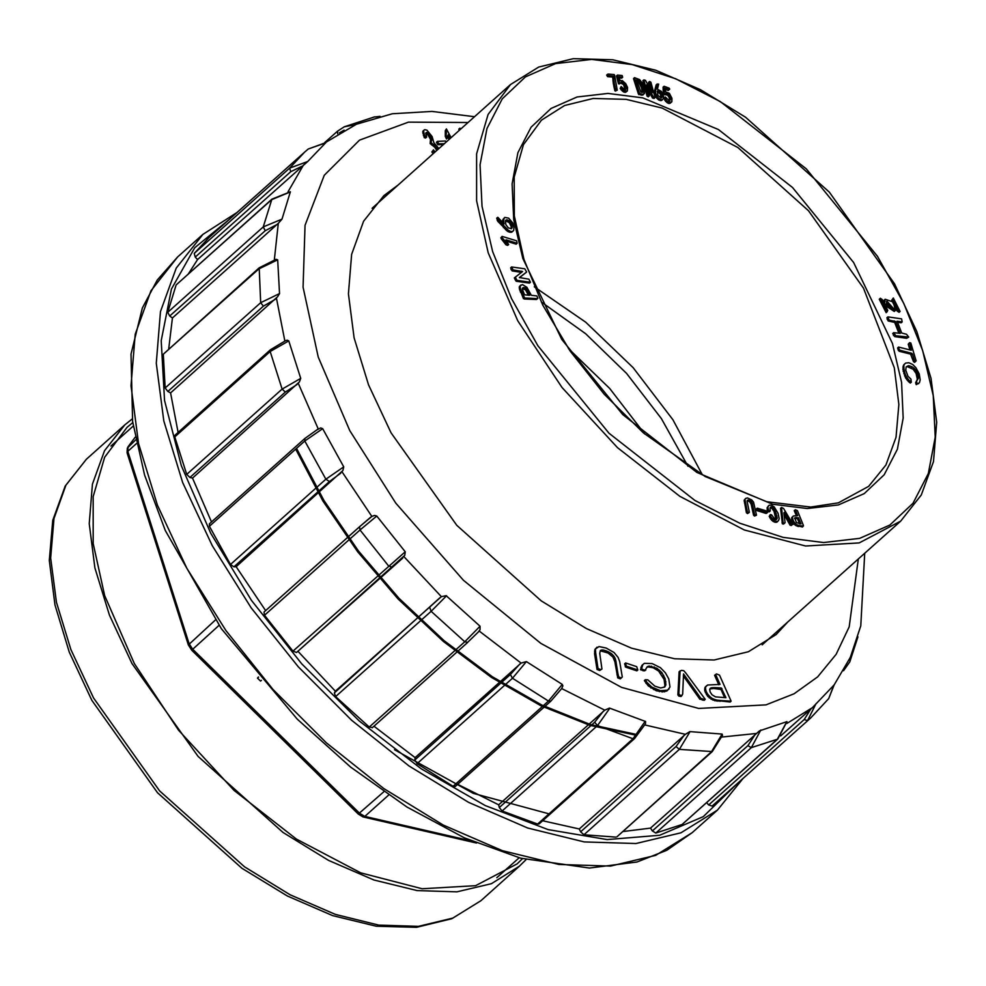 <?xml version="1.0" encoding="UTF-8"?>
<svg xmlns="http://www.w3.org/2000/svg" width="986" height="986" viewBox="0 0 986 986"><rect width="100%" height="100%" fill="white"/><g stroke="black" fill="none" stroke-linecap="round" stroke-linejoin="round"><path stroke-width="1.48" d="M524.355 298.943L536.458 299.51L537.838 298.216L536.815 295.96L531.368 295.319L526.943 287.246L522.444 284.597L519.955 285.878L519.265 287.974L523.48 298.672L525.365 298.043L537.469 298.61M784.351 512.387L791.142 524.355L792.954 524.416L783.66 508.493L781.553 507.42L780.555 508.32L782.329 523.837L783.5 524.047L785.078 522.728L783.87 512.831M784.08 514.569L790.131 525.255L792.954 524.416M647.999 89.862L652.51 97.996L654.112 98.44L655.111 97.54L650.92 82.232L649.601 81.481L648.603 82.368L649.971 88.457M649.601 81.481L652.313 92.672L645.46 80.322L643.858 79.878L642.847 80.778L647.038 96.086L648.357 96.85L649.355 94.73L646.656 84.747L653.521 97.109L655.111 97.54M654.482 92.166L656.282 97.577L659.314 100.215L662.062 100.091L663.381 98.637L663.553 96.443L661.384 91.365L657.465 89.184L658.611 84.093L656.22 84.845L654.507 91.464L654.482 92.166L655.493 91.267L655.567 92.105L654.568 93.004M664.096 86.3L664.354 93.473L667.473 93.473L670.295 96.887L670.616 99.524L669.358 100.769L665.242 96.985L665.008 97.873L666.573 100.51L669.112 102.359L671.786 101.792L671.996 98.378L669.346 93.251L665.525 91.809L665.451 88.21L669.74 89.122L669.174 88.074L664.096 86.3L663.085 87.187L663.356 94.36L667.682 95.137L669.297 97.787L669.469 100.72M665.513 89.492L668.286 90.502L669.284 89.615M665.242 96.985L664.009 98.773L666.869 102.606L669.161 103.481L671.786 101.792M908.451 381.582L910.275 383.061L911.274 382.161L910.891 379.154L908.007 376.233L905.801 370.28L906.159 366.915L908.389 365.732L907.391 366.619L913.147 369.22L916.093 373.423L917.374 379.314L915.587 382.679L916.265 384.651L919.507 382.716L920.234 379.893L919.137 373.842L915.92 367.642L912.629 364.45L908.796 362.749L905.641 363.094L903.657 364.894L902.929 369.393L905.542 377.811L908.451 381.582L909.462 380.682L911.274 382.161M906.196 366.866L907.391 366.619M887.955 316.9L889.101 320.068L895.645 321.547L900.23 333.354L893.723 332.664L895.732 335.733L908.673 337.039L906.516 334.279L901.672 333.034L897.087 321.226L902.165 321.917L901.598 318.848L887.955 316.9L886.956 317.8L888.103 320.955L894.647 322.447L898.813 333.169M897.506 322.299L901.167 322.816L902.165 321.917M893.723 332.664L892.724 333.564L894.721 336.633L906.664 338.321L908.673 337.039M909.523 342.672L911.335 350.276L898.64 347.047L897.642 347.947L899.133 351.201L910.559 354.097L913.504 361.776L914.626 362.293L916.13 360.938L910.756 343.029L909.523 342.672L908.266 344.287L909.967 349.919M899.133 312.377L897.149 311.058L891.701 300.249L893.328 297.969L900.132 311.477L899.133 312.377M885.157 299.214L884.146 300.101L883.567 304.477L894.29 311.453L895.3 310.565L893.415 302.036L885.157 299.214L884.578 303.589L895.3 310.565M879.315 299.189L886.131 312.698L887.745 310.417L882.297 299.608L880.325 298.29L879.315 299.189M795.295 509.762L797.662 515.653L793.557 515.924L791.807 517.551L791.721 519.807L795.184 525.144L802.493 526.968L803.331 525.279L797.403 510.575L795.295 509.762L794.285 510.662L796.38 515.838M643.057 94.841L645.004 91.476L642.786 83.822L639.655 79.583L634.516 77.672L633.505 78.572L638.435 94.064L641.985 95.149L644.462 93.596M771.101 506.829L773.603 508.197L775.058 510.354L777.153 518.007L776.253 519.597L775.095 519.511L771.582 514.865L770.288 514.556L770.879 517.009L774.885 520.99L777.042 521.471L778.509 520.744L779.15 518.759L778.09 513.287L774.109 506.829L771.459 505.239L769.166 505.189L767.059 507.778L767.589 511.426L769.228 511.82L770.226 510.933L770.041 507.778L771.101 506.829L770.103 507.728L771.767 508.345L774.047 511.241L776.007 519.585M770.288 514.556L769.203 516.418L772.79 521.249L776.031 522.37L778.509 520.744M766.122 513.398L767.527 512.584L767.17 511.167L757.285 508.184L756.274 509.084L756.644 510.501L766.122 513.398L767.527 512.584M620.675 83.009L623.485 84.611L625.173 89.566M622.104 82.035L625.334 85.03L626.147 88.999L624.286 89.455L621.131 86.571L621.155 87.631L624.52 91.069L627.392 90.909L627.564 87.532L625.79 83.65L622.302 80.556L620.058 80.729L619.085 76.76L622.647 77.228L622.166 75.552L617.47 75.01L616.472 75.91L618.505 83.81L619.627 83.983L621.094 82.22L622.104 82.035L621.106 82.935M619.368 77.82L621.648 78.116L622.647 77.228M621.131 86.571L620.157 88.518L623.509 91.969L625.654 92.302L627.392 90.909M744.22 500.099L746.365 512.658L747.548 513.533L749.36 512.363L747.191 501.467L747.302 500.432L748.731 499.914L747.733 500.814L749.853 501.96L751.258 504.29L753.489 515.21L754.573 516.06L756.533 515.136L753.501 502.157L751.689 499.927L747.524 497.979L745.675 498.361L744.22 500.099L745.675 498.361M612.737 77.956L614.894 90.872L617.298 90.17L614.623 75.343L614.105 74.529L608.251 74.049L606.636 75.072L607.684 76.637L612.7 77.044L612.737 77.956L613.748 77.056L612.799 78.868M504.351 217.82L503.599 220.248L504.129 223.995L497.757 217.277L496.759 218.177L497.794 221.369L508.209 231.648L511.672 232.178L513.644 230.317L513.965 227.298L512.905 223.23L508.653 218.165L504.869 217.388L502.934 219.447L502.737 222.491M519.536 277.658L526.647 272.062L524.86 268.771L511.586 266.935L510.588 267.835L512.116 270.842L521.483 272.382M511.586 266.935L513.114 269.954L522.605 271.52L514.372 277.978L516.171 281.269L529.433 283.105L530.443 282.206L528.915 279.186L519.425 277.621L526.647 272.062M506.065 239.906L517.182 243.259L516.701 240.831L502.17 236.43L501.171 238.649L505.929 244.799L507.617 245.366L508.628 244.466L505.756 240.177M506.545 241.25L516.171 244.158L517.182 243.259M568.392 348.514L609.705 388.533L644.856 434.062L609.705 388.533L568.392 348.514M541.277 302.024L585.647 333.786L626.554 373.484L661.421 418.569L688.031 466.218M534.252 286.778L585.696 322.163L633.098 367.63L672.982 419.826L702.389 474.895M900.132 311.477L898.147 310.159L897.149 311.058M898.147 310.159L892.7 299.35L891.701 300.249M892.7 299.35L893.328 297.969M898.64 347.047L897.802 349.069M898.801 348.169L899.207 349.549L898.209 350.449M899.207 349.549L900.132 350.301L899.133 351.201M900.132 350.301L911.557 353.198L910.559 354.097M911.557 353.198L912.444 353.986L911.446 354.886M912.444 353.986L914.515 360.876L913.504 361.776M914.515 360.876L915.624 361.394M909.277 343.387L908.266 344.287M888.176 318.392L887.178 319.291M889.101 320.068L888.103 320.955M894.228 320.795L893.217 321.683M895.645 321.547L894.647 322.447M894.487 334.624L893.489 335.523M895.732 335.733L894.721 336.633M907.675 337.434L906.664 338.321M898.764 321.436L897.753 322.336M886.451 304.021L893.612 308.667L886.845 301.1L886.451 304.021M893.008 309.012L886.439 301.654M908.389 365.732L910.103 366.003L909.104 366.903M910.103 366.003L912.099 366.854L911.089 367.753M912.099 366.854L914.145 368.32L913.147 369.22M914.145 368.32L915.982 370.502L914.983 371.402M915.982 370.502L917.091 372.523L916.093 373.423M917.091 372.523L917.818 374.495L916.807 375.395M917.818 374.495L918.286 376.627L917.288 377.527M918.286 376.627L918.385 378.414L917.374 379.314M918.385 378.414L915.587 382.679M916.586 381.779L917.263 383.751L916.265 384.651M917.263 383.751L918.533 383.628M905.641 363.094L903.657 364.894M904.667 363.994L903.065 366.25M904.063 365.362L902.868 367.655M903.879 366.755L903.928 368.493L902.929 369.393M903.928 368.493L904.236 370.563L903.238 371.463M904.236 370.563L904.778 372.807L903.78 373.706M904.778 372.807L905.555 374.926L904.544 375.826M905.555 374.926L906.541 376.911L905.542 377.811M906.541 376.911L907.86 378.907L906.861 379.807M907.86 378.907L909.462 380.682M880.325 298.29L887.129 311.798M665.008 97.873L664.009 98.773M665.735 99.364L664.737 100.252M666.573 100.51L665.575 101.41M667.867 101.706L666.869 102.606M669.112 102.359L668.114 103.259M670.16 102.581L669.161 103.481M671.096 102.384L670.098 103.283M664.305 93.128L663.295 94.015M664.354 93.473L663.356 94.36M665.575 93.929L664.564 94.829M666.289 93.35L665.291 94.237M667.473 93.473L666.474 94.373M668.681 94.237L667.682 95.137M669.704 95.556L668.693 96.443M670.295 96.887L669.297 97.787M670.616 98.329L669.605 99.229M670.616 99.524L669.605 100.424M794.95 517.786L798.438 517.798L800.989 523.911L796.417 522.642L794.753 517.958M795.184 517.675L794.63 518.168M795.468 517.588L794.568 518.389M794.568 518.476L797.44 518.698L799.621 523.886M795.788 517.551L794.79 518.451M796.17 517.551L795.172 518.439M796.602 517.576L795.591 518.476M798.438 517.798L797.44 518.698M798.672 518.168L797.674 519.055M793.126 516.233L791.61 518.18M792.818 516.664L791.807 517.551M792.608 517.293L791.585 518.932M792.584 518.044L791.721 519.807M792.732 518.907L793.04 519.905L792.041 520.805M793.04 519.905L793.508 520.953L792.497 521.853M793.508 520.953L794.05 521.927L793.052 522.814M794.05 521.927L794.679 522.79L793.681 523.689M794.679 522.79L795.406 523.578L794.396 524.478M795.406 523.578L796.195 524.244L795.184 525.144M796.195 524.244L797.008 524.786L796.01 525.686M797.008 524.786L797.871 525.193L796.873 526.093M797.871 525.193L798.771 525.464L797.773 526.364M798.771 525.464L799.708 525.612L798.709 526.512M799.708 525.612L803.491 526.08M657.107 91.599L660.213 93.916L661.064 97.996L657.908 95.457L657.243 91.193M657.748 90.737L657.132 91.501M658.032 90.7L657.366 91.624M658.365 90.724L657.736 91.71M658.734 90.823L658.093 91.858M659.104 90.958L658.463 92.055M659.461 91.156L658.833 92.314M659.831 91.415L659.19 92.61M660.201 91.723L659.511 92.918M660.509 92.031L659.77 93.226M660.768 92.327L659.991 93.559M661.002 92.659L660.213 93.916M661.212 93.017L660.398 94.311M661.409 93.411L660.571 94.742M661.581 93.843L660.731 95.198M661.729 94.311L660.854 95.691M661.865 94.792L660.965 96.184M661.963 95.285L661.039 96.628M662.037 95.728L661.076 97.035M662.087 96.135L661.088 97.404M662.099 96.505L661.064 97.737M662.074 96.838L661.52 97.861M662.013 97.121L661.273 97.959M657.231 83.946L655.493 91.267M655.505 90.564L654.507 91.464M655.567 92.105L654.729 93.904M655.727 93.004L654.963 94.767M655.973 93.867L656.306 94.779L655.308 95.679M656.306 94.779L656.738 95.741L655.739 96.64M656.738 95.741L657.28 96.677L656.282 97.577M657.28 96.677L657.921 97.515L656.923 98.415M657.921 97.515L658.66 98.267L657.662 99.155M658.66 98.267L659.461 98.871L658.463 99.771M659.461 98.871L660.312 99.327L659.314 100.215M660.312 99.327L661.199 99.623L660.201 100.51M661.199 99.623L662 99.709L661.002 100.609M662 99.709L661.618 100.461M655.912 88.506L654.914 89.406M655.727 89.27L654.729 90.157M655.591 89.96L654.593 90.86M653.521 97.109L652.51 97.996M649.614 82.701L648.615 83.6M643.858 79.878L644.215 81.468L643.217 82.368M644.215 81.468L648.048 95.186L647.038 96.086M648.048 95.186L649.367 95.95M781.553 507.42L783.044 521.89L782.034 522.79M783.044 521.89L783.328 522.937L782.329 523.837M783.328 522.937L784.499 523.159L783.5 524.047M784.499 523.159L785.078 522.728M791.142 524.355L790.131 525.255M792.3 524.601L791.29 525.501M640.173 81.912L643.34 90.7L642.712 92.277L640.838 92.253L636.636 79.804L640.173 81.912L639.174 82.812L641.516 87.828L642.256 92.413M640.53 82.405L639.52 83.292M640.875 82.972L639.877 83.859M641.208 83.613L640.21 84.5M641.553 84.328L640.543 85.227M641.874 85.116L640.875 86.016M642.194 85.992L641.196 86.891M642.515 86.941L641.516 87.828M642.798 87.877L641.8 88.765M643.02 88.715L642.022 89.615M643.192 89.467L642.182 90.367M643.291 90.133L642.293 91.032M643.34 90.7L642.342 91.599M643.328 91.168L642.317 92.068M643.254 91.55L642.293 92.413M643.118 91.858L642.601 92.314M637.745 80.076L636.919 80.815M637.005 81.086L639.174 82.812M638.275 80.297L637.264 81.197M638.78 80.593L637.769 81.493M639.261 80.963L638.262 81.85M639.729 81.394L638.731 82.294M634.516 77.672L633.764 79.41M634.774 78.523L639.433 93.165L638.435 94.064M639.433 93.165L639.963 93.695L638.965 94.594M639.963 93.695L641.541 94.052L640.53 94.952M641.541 94.052L642.305 94.212L641.294 95.112M642.305 94.212L642.983 94.249L641.985 95.149M642.983 94.249L642.564 95.063M768.414 505.843L767.059 507.778M768.069 506.89L767.12 509.343M768.119 508.456L768.587 510.526L767.589 511.426M768.587 510.526L770.226 510.933M771.927 506.989L770.916 507.889M772.765 507.457L771.767 508.345M773.603 508.197L772.593 509.096M774.367 509.158L773.369 510.058M775.058 510.354L774.047 511.241M775.699 511.845L774.7 512.745M776.315 513.657L775.316 514.544M776.808 515.444L775.809 516.331M777.091 516.886L776.081 517.786M777.153 518.007L776.155 518.907M776.956 518.944L776.253 519.597M770.202 515.53L769.203 516.418M770.879 517.009L769.869 517.909M771.718 518.316L770.719 519.215M772.728 519.449L771.718 520.349M773.788 520.349L772.79 521.249M774.885 520.99L773.887 521.89M776.019 521.372L775.008 522.272M777.042 521.471L776.031 522.37M777.868 521.261L776.869 522.161M757.285 508.184L757.642 509.614L756.644 510.501M757.642 509.614L767.12 512.498M621.155 87.631L620.157 88.518M622.141 89.073L621.143 89.96M623.14 90.12L622.129 91.008M624.52 91.069L623.509 91.969M625.716 91.451L624.717 92.351M626.652 91.402L625.654 92.302M617.47 75.01L619.368 82.541L618.37 83.44M619.368 82.541L618.505 83.81M619.504 82.91L620.638 83.083M623.312 82.541L622.314 83.44M624.495 83.711L623.485 84.611M625.334 85.03L624.323 85.93M625.95 86.546L624.951 87.446M626.258 87.877L625.247 88.765M626.147 88.999L625.457 89.603M745.219 499.199L744.122 501.307M745.133 500.407L745.391 501.973L744.381 502.86M745.391 501.973L747.363 511.759L746.365 512.658M747.363 511.759L748.547 512.634L747.548 513.533M748.547 512.634L749.36 512.363M748.731 499.914L749.853 500.333L748.842 501.233M749.853 500.333L750.864 501.061L749.853 501.96M750.864 501.061L751.689 502.084L750.691 502.983M751.689 502.084L752.256 503.39L751.258 504.29M752.256 503.39L752.589 504.931L751.591 505.83M752.589 504.931L754.5 514.322L753.489 515.21M754.5 514.322L755.572 515.173L754.573 516.06M755.572 515.173L756.533 515.136M607.635 74.172L608.682 75.737L613.699 76.144L613.748 77.056M613.699 76.144L612.7 77.044M613.797 77.968L612.873 79.78M613.871 78.88L612.959 80.692M613.958 79.792L613.058 81.604M614.056 80.704L613.169 82.516M614.179 81.628L613.304 83.44M614.303 82.541L613.452 84.365M614.451 83.465L613.612 85.289M614.611 84.389L613.785 86.213M614.796 85.314L613.982 87.138M614.981 86.238L614.192 88.062M615.19 87.175L614.414 88.999M615.412 88.099L614.648 89.936M615.646 89.036L614.894 90.872M615.905 89.972L616.607 90.231L615.609 91.119M616.607 90.231L617.298 90.17M608.066 75.17L607.068 76.058M608.682 75.737L607.684 76.637M523.048 287.641L526.524 288.972L529.692 295.332L524.589 294.802L522.358 289.218L523.048 287.641L522.395 288.232M522.333 288.491L525.526 289.872L528.471 295.27M523.443 287.579L522.444 288.479M523.936 287.579L522.925 288.479M524.429 287.653L523.43 288.553M524.897 287.789L523.899 288.688M525.353 287.998L524.355 288.886M525.772 288.269L524.774 289.157M526.179 288.602L525.181 289.502M526.524 288.972L525.526 289.872M526.82 289.342L525.821 290.241M527.116 289.748L526.117 290.648M527.424 290.204L526.413 291.104M527.72 290.697L526.709 291.597M528.003 291.24L527.005 292.139M528.299 291.831L527.3 292.731M528.595 292.46L527.596 293.36M520.965 284.991L519.523 286.433M520.522 285.533L519.302 287.197M520.3 286.31L519.265 287.974M520.275 287.074L519.375 288.861M520.374 287.961L519.622 289.859M520.633 288.972L521.015 290.094L520.016 290.981M521.015 290.094L521.545 291.326L520.534 292.226M521.545 291.326L524.49 297.784L523.48 298.672M524.49 297.784L525.365 298.043M512.227 225.732L511.537 228.579L508.283 227.84L505.781 224.574L505.399 220.765L507.248 219.927L510.982 222.651L512.227 225.732L511.216 226.632L511.081 228.764M512.289 226.324L511.278 227.224M512.289 226.854L511.29 227.754M512.239 227.322L511.241 228.222M512.141 227.729L511.142 228.629M511.993 228.074L511.278 228.715M506.36 219.841L505.436 220.667M505.411 220.741L509.232 222.626L511.216 226.632M506.767 219.841L505.769 220.741M507.248 219.927L506.249 220.827M507.79 220.112L506.792 221.012M508.345 220.346L507.334 221.246M508.862 220.63L507.864 221.53M509.355 220.963L508.345 221.85M509.811 221.32L508.801 222.22M510.23 221.727L509.232 222.626M510.625 222.17L509.626 223.07M510.982 222.651L509.984 223.551M511.303 223.144L510.304 224.044M511.574 223.637L510.575 224.537M511.796 224.155L510.797 225.042M511.98 224.672L510.982 225.572M512.128 225.202L511.118 226.09M497.757 217.277L498.793 220.47L508.209 230.157L507.211 231.057M507.334 229.467L506.336 230.367M508.209 230.157L509.207 230.749L508.209 231.648M509.207 230.749L510.181 231.18L509.17 232.08M510.181 231.18L511.068 231.402L510.07 232.302M511.068 231.402L511.956 231.439L510.945 232.326M511.956 231.439L511.672 232.178M512.671 231.279L513.225 230.909M503.945 218.547L502.934 219.447M503.661 219.447L502.663 220.346M503.599 220.248L502.589 221.135M503.673 221.197L502.663 222.084M503.883 222.294L503.156 222.935M498.164 219.434L497.154 220.334M498.793 220.47L497.794 221.369M504.413 226.558L503.415 227.458M505.473 227.667L504.462 228.555M506.484 228.678L505.485 229.565M512.054 268.599L511.056 269.498M513.114 269.954L512.116 270.842M521.409 271.101L520.398 271.988M515.382 277.078L516.134 279.001L515.123 279.888M516.134 279.001L517.169 280.369L516.171 281.269M517.169 280.369L530.443 282.206M502.17 236.43L500.937 237.749M501.948 236.85L501.171 238.649M502.182 237.749L503.563 239.315L502.552 240.214M503.563 239.315L504.253 240.153L503.242 241.052M504.253 240.153L504.931 241.04L503.932 241.927M504.931 241.04L505.608 241.952L504.61 242.852M505.608 241.952L506.274 242.913L505.276 243.801M506.274 242.913L506.927 243.899L505.929 244.799M506.927 243.899L507.765 244.208L506.767 245.107M507.765 244.208L508.628 244.466M127.145 453.079L127.761 451.354L136.487 443.552M188.363 644.943L215.367 620.095M127.354 448.199L135.735 439.929M192.122 649.737L218.978 625.383M258.468 676.988L257.482 678.121L258.591 677.135M358.238 814.029L383.751 791.758M363.033 816.901L364.771 816.47L388.657 795.123M261.364 680.389L260.526 681.129L257.482 678.121M597.06 669.445L599.735 670.529L601.99 669.001L599.673 653.398L600.375 650.55L601.46 649.984L600.449 650.883L608.029 653.003L612.885 657.033L614.845 661.865L617.68 677.813L620.293 678.886L622.277 677.062L619.713 661.569L618.099 657.391L613.995 652.522L606.193 648.036L598.97 646.508L594.903 649.417L594.62 653.767L597.06 669.445L598.071 668.545L600.733 669.63L599.735 670.529M451.132 137.646L446.461 128.895L445.253 130.694L445.29 136.388L446.572 139.075L448.297 134.7L450.121 138.545M447.878 136.832L449.123 139.445M625.753 667.14L636.87 670.887L637.868 669.999L636.709 666.672L625.605 662.925L624.594 663.824L625.753 667.14L626.763 666.253L637.868 669.999M649.158 666.055L656.972 668.298L661.852 672.588L665.02 678.504L665.92 684.74L664.86 686.934L660.583 687.945L654.864 686.083L647.802 679.859L645.349 679.711L646.964 682.386L651.919 687.094L660.349 690.755L667.596 690.225L669.95 687.045L668.816 678.824L665.34 672.637L660.41 667.608L652.153 663.553L644.413 663.368L641.824 665.451L640.53 669.728L644.77 670.862L647.371 666.647L649.158 666.055L648.147 666.943L653.2 667.83L658.623 671.109L664.009 679.391L664.921 685.64L664.108 687.304M645.349 679.711L644.339 680.599L648.295 685.849L656.368 690.804L664.515 691.839L669.075 688.918M646.668 667.436L648.147 666.943M788.11 621.71L776.241 634.491L748.399 651.795L714.098 659.979L674.646 658.771L631.558 648.184L586.485 628.637L541.166 600.881L456.715 525.279L391.035 432.891L368.517 384.762L354.134 337.791L348.44 293.791L351.632 254.45L363.612 221.271L383.911 195.548L397.95 185.183M715.602 674.424L720.063 684.395L707.628 685.036L704.891 687.76L704.78 690.853L707.677 696.338L712.841 700.109L730.121 702.02L731.119 701.12L719.521 675.176L716.6 673.98L714.603 675.311L718.843 684.789M702.044 699.912L704.25 700.27L705.249 699.37L685.615 672.834L683.766 670.714L681.572 670.357L679.12 671.774L677.813 694.822L678.824 696.079L681.018 696.436L682.719 694.156L683.606 673.993L685.233 676.421L684.235 677.308L699.9 699.32L705.249 699.37M683.286 675.903L684.235 677.308M460.856 128.956L459.907 128.131L458.909 129.03L459.156 130.472M446.091 142.144L445.524 141.035L437.464 141.318L436.453 142.218L437.747 144.745L443.404 144.548M435.109 151.967L433.446 149.823L431.856 151.918L433.15 153.717M425.669 133.246L428.158 135.156L430.525 139.396L430.167 143.549L434.752 147.124L436.86 150.402M438.893 148.59L433.803 142.588L432.115 136.549L426.987 130.152L424.732 129.597L422.932 131.027L424.165 137.683L425.632 137.978L426.63 137.079L425.656 133.11L426.728 132.334L425.718 133.233M636.414 735.297L589.911 725.351L541.08 705.865L491.398 677.444L443.417 641.541L398.134 599.007L357.684 551.84L322.952 501.036L295.689 449.185M637.067 734.533L590.626 724.562L541.906 705.138L492.421 676.803L444.082 640.629L398.985 598.231L358.374 550.903L323.864 500.444L296.527 448.433M549.017 813.807L473.292 793.348L394.474 749.693M376.726 516.023L359.976 529.987L264.494 615.313L264.026 612.084L359.496 526.746L371.858 516.418L374.52 515.444L376.726 516.023L405.197 551.766L404.802 555.401L296.49 652.535L293.015 651.117L405.197 551.766M446.498 595.84L431.128 611.271L335.647 696.609L334.353 692.936L335.351 691.186L441.383 596.641L446.227 595.63L480.071 626.283L480.009 629.697L478.037 632.272M526.351 661.668L512.523 678.294L417.041 763.62L414.884 759.935L415.131 757.593L521.163 663.036L526.351 661.668L562.303 684.358L562.895 685.837L561.7 688.622M609.816 708.182L597.565 725.61L502.096 810.936L499.236 807.522L498.706 804.798L604.738 710.203L609.521 708.096L645.534 721.444L645.411 723.86L634.565 738.539L633.037 738.711L645.238 721.271M690.126 731.612L679.379 749.385L583.897 834.723L580.594 831.851L579.324 828.955L685.356 734.323L689.855 731.6L722.146 734.04L722.504 735.408M760.785 730.047L751.32 747.696L655.85 833.034L652.35 830.952L650.452 828.129L759.528 730.836L787.001 721.579L777.892 738.797M780.715 735.876L812.291 707.652L834.094 684.888L828.573 698.803L833.971 685.036M325.762 142.797L308.248 148.972L325.91 142.6L307.62 161.63L197.619 259.601L195.253 257.075L194.217 253.464L289.699 168.125L307.842 161.396M290.352 191.925L271.643 199.653L176.161 284.979L271.926 199.234L290.389 191.752L281.996 219.2L278.311 223.28L172.377 318.034L169.715 316.013L167.793 312.291L263.262 226.953L281.996 219.2M275.957 259.281L277.67 259.799L279.543 293.52L277.608 296.823L170.615 392.872L167.879 391.504L165.204 387.979L260.686 302.64L279.543 293.52M284.843 341.02L287.172 340.17L288.75 340.909L300.693 378.365L299.325 381.927L192.467 478.037L189.879 477.446L186.674 474.402L282.156 389.063L300.693 378.365M316.839 429.884L320.746 427.961L322.681 428.688L343.744 466.834L342.894 470.519L236.159 566.642L233.941 566.876L230.465 564.547L325.935 479.208L343.744 466.834M265.641 610.642L236.159 566.642M211.546 521.914L192.467 478.037M335.351 691.186L298.166 651.5M415.131 757.593L373.99 726.189M498.706 804.798L457.701 784.351M579.324 828.955L542.583 820.746M650.452 828.129L622.782 831.543M188.277 274.009L197.619 259.601M168.68 348.773L172.377 318.034M178.096 432.41L170.615 392.872M288.75 340.909L270.176 351.546L174.707 436.884L186.674 474.402M174.707 436.884L175.003 435.171L270.472 349.845L270.176 351.546L282.156 389.063L285.361 392.108L189.879 477.446M277.67 259.799L258.813 268.87L163.331 354.196L165.204 387.979M163.331 354.196L259.195 267.859L260.686 302.64L263.361 306.165L167.879 391.504M176.161 284.979L167.793 312.291M302.197 166.129L290.722 171.737L289.699 168.125L304.662 152.078L209.18 237.416L194.217 253.464M712.102 806.03L810.566 718.116L712.102 806.03L708.688 804.896L706.568 802.641M682.411 824.16L777.387 739.266L786.803 721.629M655.85 833.034L681.905 824.592M580.594 831.851L676.063 746.513L679.379 749.385L712.299 751.529L616.817 836.867L711.448 751.825L722.146 734.04M583.897 834.723L615.967 837.151M634.565 738.539L539.083 823.877L537.567 824.049L633.037 738.711L597.565 725.61L594.718 722.183L603.284 711.325M502.096 810.936L537.567 824.049M414.884 759.935L510.354 674.597L512.523 678.294L548.524 701.021L550.767 701.157L455.298 786.495L453.055 786.347L548.524 701.021L562.303 684.358M417.041 763.62L453.055 786.347M372.449 727.495L369.269 727.101L464.751 641.775L480.071 626.283M335.647 696.609L369.269 727.101M264.494 615.313L293.015 651.117M264.026 612.084L359.372 526.881M322.681 428.688L304.834 441.001L209.365 526.339L230.465 564.547M209.365 526.339L209.365 523.862L304.834 438.536L318.219 428.848L298.314 383.246M297.045 384.565L285.361 392.108M275.193 299.399L263.361 306.165M276.955 224.574L265.197 230.675L169.715 316.013M344.065 130.201L339.381 132.9M324.665 142.637L337.557 131.113L344.213 126.812L354.849 124.791M379.967 116.348L374.643 116.94M851.436 654.95L849.772 661.902M816.051 703.634L807.583 720.692L804.169 719.57L810.899 708.897M652.35 830.952L747.819 745.626L755.029 734.656M676.063 746.513L683.902 735.494M510.354 674.597L519.708 664.133M334.353 692.936L439.929 597.713M402.744 558.027L296.49 652.535M340.737 473.169L329.41 481.538L233.941 566.876M714.554 687.624L721.321 688.031L725.992 697.706L715.491 696.855L712.065 694.797L710.167 692.049L709.698 689.473L711.202 687.883L714.554 687.624L713.556 688.524L720.951 689.51L724.587 697.62M721.321 688.031L720.322 688.931M721.949 688.61L720.951 689.51M725.597 696.745L724.599 697.632M710.672 688.117L710.08 688.647M709.908 688.906L713.556 688.524M711.202 687.883L710.203 688.783M711.867 687.723L710.857 688.622M712.631 687.624L711.633 688.524M713.531 687.587L712.533 688.487M706.9 685.455L705.36 686.872M706.358 685.973L704.891 687.76M705.89 686.872L704.62 689.214M705.619 688.314L705.779 689.953L704.78 690.853M705.779 689.953L706.383 691.778L705.384 692.677M706.383 691.778L707.369 693.676L706.37 694.563M707.369 693.676L708.688 695.438L707.677 696.338M708.688 695.438L710.29 697.028L709.279 697.928M710.29 697.028L712.003 698.285L711.005 699.185M712.003 698.285L713.852 699.222L712.841 700.109M713.852 699.222L715.885 699.863L714.875 700.763M715.885 699.863L717.364 700.159L716.366 701.058M717.364 700.159L718.954 700.356L717.956 701.243M718.954 700.356L720.877 700.491L719.866 701.391M720.877 700.491L731.119 701.12M680.13 670.874L678.824 693.922L677.813 694.822M678.824 693.922L679.822 695.179L678.824 696.079M679.822 695.179L682.016 695.537M685.233 676.421L700.91 698.421L699.9 699.32M700.91 698.421L703.055 699.012M642.823 664.552L641.541 668.828L644.055 669.987L643.057 670.874M641.541 668.828L640.53 669.728M644.055 669.987L645.768 669.975M651.463 666.154L650.464 667.054M654.211 666.93L653.2 667.83M656.972 668.298L655.973 669.198M659.634 670.209L658.623 671.109M661.852 672.588L660.854 673.487M663.652 675.398L662.654 676.297M665.02 678.504L664.009 679.391M665.87 681.757L664.86 682.657M665.92 684.74L664.921 685.64M646.964 682.386L645.953 683.273M649.306 684.962L648.295 685.849M651.919 687.094L650.92 687.994M654.556 688.684L653.545 689.584M657.379 689.917L656.368 690.804M660.349 690.755L659.351 691.642M663.097 691.1L662.099 691.999M665.525 690.939L664.515 691.839M667.596 690.225L666.585 691.124M641.861 666.376L640.863 667.275M625.605 662.925L626.283 665.957L625.284 666.844M459.907 128.131L460.154 129.573M446.461 128.895L445.253 130.694M446.251 129.795L445.364 131.939M446.362 131.052L445.413 133.135M446.411 132.235L445.376 134.244M446.375 133.356L445.265 135.304M446.276 134.404L445.29 136.388M446.301 135.489L447.57 138.188M437.464 141.318L438.758 143.857L444.415 143.648M438.758 143.857L437.747 144.745M600.733 669.63L601.99 669.001M601.46 649.984L603.346 650.033L602.347 650.92M603.346 650.033L605.959 650.76L604.96 651.66M605.959 650.76L609.028 652.103L608.029 653.003M609.028 652.103L611.665 653.854L610.667 654.741M611.665 653.854L613.896 656.146L612.885 657.033M613.896 656.146L615.104 658.377L614.105 659.277M615.104 658.377L615.843 660.965L614.845 661.865M615.843 660.965L616.386 664.145L615.387 665.045M616.386 664.145L617.926 673.919L616.928 674.818M617.926 673.919L618.678 676.926L617.68 677.813M618.678 676.926L621.303 677.986M597.011 647.161L594.903 649.417M595.914 648.529L594.533 651.253M595.544 650.353L595.618 652.868L594.62 653.767M595.618 652.868L598.071 668.545M433.446 149.823L431.856 151.918M432.854 151.018L434.148 152.83M423.943 130.127L422.674 132.149M423.672 131.249L423.894 132.839L422.895 133.739M423.894 132.839L424.399 134.675L423.401 135.563M424.399 134.675L425.163 136.783L424.165 137.683M425.163 136.783L426.63 137.079M426.728 132.334L427.727 132.851L426.716 133.751M427.727 132.851L429.156 134.256L428.158 135.156M429.156 134.256L430.562 136.388L429.551 137.276M430.562 136.388L431.523 138.496L430.525 139.396M431.523 138.496L431.831 140.185L430.82 141.084M431.831 140.185L430.303 142.292M431.313 141.392L430.167 143.549M431.178 142.65L432.558 144.005L431.56 144.905M432.558 144.005L434.308 144.868L433.298 145.768M434.308 144.868L435.763 146.224L434.752 147.124M435.763 146.224L437.131 148.147L436.132 149.034M437.131 148.147L437.858 149.515M522.494 858.72L517.206 863.835L475.646 885.65L422.107 888.719L360.753 872.807L296.379 839.148L234.027 790.378L178.54 730.306L134.281 663.603L104.676 595.507L93.14 543.496L93.128 496.611L104.615 457.221L127.046 427.295L132.716 422.624M526.068 859.644L519.375 866.25L491.385 883.641L456.888 891.886L417.214 890.654L373.891 880.017L328.572 860.359L283.007 832.443L198.087 756.435L132.05 663.541L109.409 615.141L94.939 567.911L89.208 523.665L92.425 484.101L104.479 450.75L124.889 424.88L132.198 418.964M522.827 258.455L513.731 219.631L512.079 183.938L517.946 152.744L531.109 127.243L551.051 108.423L577.007 96.998L607.992 93.411L642.798 97.811L718.461 129.56L792.473 187.414L853.58 262.547L892.466 343.547L901.561 382.371L903.213 418.064L897.334 449.271L884.183 474.771L864.241 493.592L838.285 505.005L807.3 508.591L772.494 504.191L696.831 472.442L622.819 414.601L561.712 339.455L522.827 258.455M492.606 251.504L511.463 298.573L537.851 345.741L608.941 433.174L695.056 500.481L739.697 523.221L783.094 537.419L823.593 542.534L859.644 538.368L889.853 525.082L913.048 503.18L928.356 473.514L935.184 437.205L933.274 395.682L922.686 350.511L903.829 303.429L877.441 256.261L806.351 168.828L720.224 101.521L675.595 78.781L632.199 64.583L591.699 59.468L555.648 63.634L525.439 76.92L502.244 98.822L486.936 128.5L480.108 164.798L482.018 206.333L492.606 251.504M488.193 252.736L476.657 200.725L476.632 153.841L488.132 114.45L510.563 84.537L538.763 66.986L573.322 58.667L612.811 59.826L655.764 70.314L700.578 89.701L745.576 117.223L829.374 192.184L894.499 283.845L916.82 331.641L931.08 378.353L936.7 422.205L933.434 461.584L921.306 494.997L900.723 521.064L859.163 542.879L805.611 545.948L744.257 530.037L679.896 496.377L617.532 447.607L562.057 387.535L517.786 320.844L488.193 252.736M868.728 486.357L885.896 464.998L896.077 437.353L898.899 404.506L894.24 367.729L863.502 288.146L808.557 210.807L737.848 147.567L662.21 108.115L626.172 99.376L593.227 98.501L564.621 105.539L541.474 120.206L523.43 144.708L514.162 177.135L514.285 215.983L523.923 259.256L542.83 305.142L570.031 350.905L604.135 394.203L643.427 432.829L705.113 476.435L766.837 501.751L810.763 507.087L838.396 502.835L868.728 486.357M135.205 437.217L128.044 446.806L127.761 451.354L189.102 643.575L192.578 648.985L359.582 813.364L364.771 816.47L471.826 841.12M468.091 122.486L408.426 122.153L359.483 140.098L324.295 175.2L305.081 225.264L303.022 287.172L318.256 357.068L349.82 430.574L395.768 503.106L463.371 580.199L540.796 643.39L621.513 687.378L698.754 708.453L766.011 704.854L794.075 693.799L817.628 676.864L836.153 654.384L849.254 626.85L858.251 559.013M441.383 596.641L403.964 556.72M521.163 663.036L479.233 630.978M604.738 710.203L561.724 688.635M685.356 734.323L644.819 725.006M756.459 733.448L721.912 737.06M812.291 707.652L786.779 723.502M288.072 191.765L303.589 164.872M274.404 259.725L278.311 223.28M284.818 340.934L276.499 298.092M371.858 516.405L341.982 471.85M230.058 218.769L194.698 247.732L171.404 288.984L161.199 340.663L164.551 400.439L181.313 465.626L210.721 533.278L251.467 600.351L301.691 663.837L359.15 720.84L421.256 768.833L485.186 805.624L548.093 829.571L607.117 839.591L659.622 835.228L703.215 816.679L735.963 784.794M202.845 234.36L177.566 256.952L150.944 290.697L135.23 334.205L131.039 385.809L138.508 443.515L157.378 505.128L186.909 568.256L225.967 630.498L273.048 689.436L326.354 742.815L383.825 788.578L443.256 824.986L502.367 850.622L558.889 864.512L610.642 866.115L655.628 855.367L692.147 832.677L717.414 810.098L680.907 832.776L635.908 843.523L584.156 841.921L527.646 828.043L468.535 802.394L409.104 765.999L351.632 720.224L298.327 666.844L251.245 607.906L212.187 545.677L182.656 482.536L163.787 420.936L156.306 363.218L160.508 311.613L176.223 268.106L202.845 234.36L237.022 212.532M265.197 230.675L263.262 226.953L271.926 199.234M290.722 171.737L195.253 257.075M344.287 126.775L337.557 131.113L337.73 133.911M708.688 804.896L804.169 719.57M682.201 824.419L777.671 739.081L751.32 747.696L747.819 745.626M499.236 807.522L594.718 722.183M372.24 727.767L467.709 642.428L464.751 641.775L431.128 611.271L429.822 607.598M478.641 631.681L467.919 642.157M391.96 567.196L388.496 565.791L359.976 529.987L359.496 526.746L370.785 517.169M329.41 481.538L325.935 479.208L304.834 441.001L304.822 438.548M596.086 655.961L595.076 656.861M124.889 424.88L86.374 459.291L65.963 485.161L53.922 518.525L50.693 558.088L56.436 602.335L70.893 649.564L93.534 697.965L159.572 790.858L244.503 866.867L290.069 894.783L335.376 914.429L378.71 925.078L418.384 926.298L452.87 918.065L480.86 900.674L519.375 866.25M762.203 644.856L900.723 521.064M372.042 208.329L510.563 84.537M133.258 426.112L110.987 446.029M519.08 857.795L496.808 877.7M476.435 843.055L363.415 817.037M362.947 816.852L358.337 814.091M358.128 813.918L191.678 650.094M191.53 649.91L188.486 645.152M188.338 644.832L127.169 453.178M127.083 452.512L127.354 448.285M127.773 447.102L135.193 437.155M834.131 684.95L850.351 657.428L860.827 625.827L864.673 553.269M474.512 116.742L432.028 111.393L392.329 113.809L356.377 124.211L325.38 142.6M717.414 810.098L742.926 778.57M177.566 256.952L157.304 280.012L142.403 308.026L131.052 354.06L132.555 421.49L144.548 474.956L165.291 530.48L221.295 628.723L297.254 719.164L350.659 767.046L407.021 807.078L464.357 837.841L520.694 858.239L589.418 868.037L636.981 862.035L666.758 850.351L692.147 832.677M270.472 349.845L285.78 340.527M259.195 267.859L276.08 259.256M304.662 152.078L308.273 148.96M344.262 126.775L374.717 116.903M374.705 116.915L380.091 116.323M857.943 636.882L849.796 661.902M843.523 670.751L849.809 661.84M810.566 718.116L828.622 698.741M722.528 735.334L712.299 751.529M561.884 688.364L550.767 701.157M86.374 459.291L65.15 486.123L52.689 520.337L49.3 560.418L54.945 604.849L69.303 652.066L91.797 700.307L157.452 792.756L241.977 868.333L287.407 896.077L332.701 915.624L376.233 926.211L416.437 927.333L451.822 918.767L480.86 900.674"/></g></svg>
